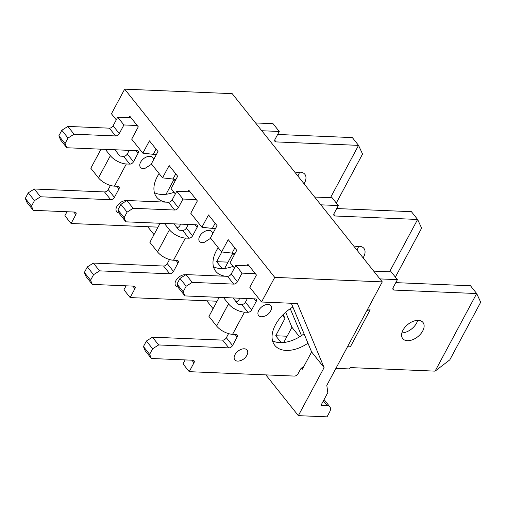 <?xml version="1.0" encoding="UTF-8"?>
<svg xmlns="http://www.w3.org/2000/svg" width="506" height="506" viewBox="0 0 506 506"><rect width="100%" height="100%" fill="white"/><g stroke="black" fill="none" stroke-linecap="round" stroke-linejoin="round"><path stroke-width="0.76" d="M234.423 268.016L230.135 262.639L236.738 250.318L228.212 239.623L221.609 251.944L235.062 253.443M299.565 336.838L291.93 327.262L283.758 342.499M301.487 335.623L290.248 308.679M285.669 312.234L291.93 327.262M247.099 265.821L247.902 264.322L256.428 275.011L249.825 287.332L261.532 302.012L274.739 277.377L124.659 89.151L232.203 93.661L382.283 281.886L326.806 385.357L327.812 392.593L321.019 405.262L326.99 405.515A7.849 4.794 -38.6 0 1 329.83 406.78A7.849 4.794 -38.6 0 1 329.665 411.922L327.021 416.849L298.344 415.647L265.84 374.883M291.317 303.258L311.62 351.955L302.373 369.203L301.487 368.09M221.609 251.944L210.445 237.94L217.049 225.625L208.523 214.93L201.919 227.245L215.373 228.75M287.117 336.231L275.707 335.756L284.954 318.508L282.418 315.333M284.954 318.508L283.265 314.466M234.835 247.927L231.944 253.316M281.209 342.657L275.707 335.756M201.919 227.245L190.756 213.247L197.359 200.926L188.833 190.237L188.023 191.736M215.139 223.228L212.254 228.617M175.354 193.931L171.066 188.548L177.669 176.233L169.143 165.538L162.534 177.859L175.993 179.358M234.265 254.935L233.007 253.361M162.534 177.859L151.37 163.855L157.98 151.541L149.453 140.845L142.844 153.16L156.303 154.665M175.759 173.843L172.869 179.232M228.048 262.146L216.638 261.672L221.837 251.969M232.766 253.348L224.689 268.414M222.14 268.572L216.638 261.672M142.844 153.16L131.68 139.163L138.29 126.842L129.757 116.146L128.954 117.651M156.069 149.143L153.179 154.532M298.344 415.647L324.099 367.609L311.62 351.955M175.19 180.851L173.975 179.276M154.007 234.626L148.264 227.422L148.619 226.751M166.031 194.285L174.02 179.383M213.077 308.711L206.771 300.798M324.099 367.609L297.383 303.518L261.532 302.012M116.285 119.846L111.446 113.787L124.659 89.151M274.739 277.377L382.283 281.886M297.825 175.961A12.954 7.906 141.4 0 0 298.382 175.006A12.954 7.906 141.4 0 0 299.495 172.204M154.393 192.628A31.404 19.171 141.4 0 0 174.02 192.261M67.007 211.742L64.876 215.72L71.074 223.5L158.017 227.143M110.434 185.443L108.214 189.579A3.137 1.916 141.4 0 1 104.502 191.938L34.3 188.997L28.273 192.837L25.3 198.384L27.039 202.545L33.238 210.325L74.761 212.065A3.137 1.916 141.4 0 1 75.9 212.571A3.137 1.916 141.4 0 1 75.83 214.633L71.074 223.5M129.239 150.371L127.303 153.982A3.137 1.916 141.4 0 1 123.59 156.341L119.928 156.095L114.887 149.77M131.029 117.74L117.715 117.177L113.091 125.804A3.137 1.916 141.4 0 1 109.378 128.163L67.855 126.424L61.827 130.263L58.854 135.81L60.587 139.972L66.792 147.752L136.993 150.693A3.137 1.916 141.4 0 1 138.125 151.199A3.137 1.916 141.4 0 1 138.062 153.261L133.502 161.756A3.137 1.916 141.4 0 1 129.795 164.121L126.329 163.976A12.72 5.794 -151.8 0 1 110.371 155.696L105.324 149.365M330.488 197.707L358.545 145.374L276.099 141.914A3.137 1.916 141.4 0 1 274.96 141.408A3.137 1.916 141.4 0 1 275.03 139.352L279.255 131.471L273.057 123.692L255.562 122.958M336.3 203.014L362.555 154.052L358.545 145.374L352.347 137.594L277.649 134.463M126.671 200.673A7.849 4.794 141.4 0 0 117.101 206.056A7.849 4.794 141.4 0 0 119.182 212.912M153.388 160.092A7.849 4.794 141.4 0 0 147.505 156.601A7.849 4.794 141.4 0 0 139.89 164.064A7.849 4.794 141.4 0 0 144.855 168.46L151.636 164.184M159.124 173.577A31.404 19.171 141.4 0 0 156.658 197.188A31.404 19.171 141.4 0 0 167.163 202.198M304.03 183.735A12.954 7.906 141.4 0 0 304.58 182.78A12.954 7.906 141.4 0 0 304.852 174.292A12.954 7.906 141.4 0 0 300.172 172.204A12.954 7.906 141.4 0 0 295.466 172.995M177.1 227.801A3.137 1.916 141.4 0 0 179.94 225.543L180.699 224.133M279.255 131.471L261.766 130.738M137.227 125.513L123.913 124.957L119.289 133.578A3.137 1.916 141.4 0 1 115.583 135.943L74.053 134.204L68.025 138.043L65.053 143.584L66.792 147.752M101.023 149.188L90.808 168.239L98.48 177.865A12.72 5.794 28.2 0 0 114.438 186.145L117.904 186.29A3.137 1.916 141.4 0 1 119.043 186.796A3.137 1.916 141.4 0 1 118.973 188.858L114.419 197.359A3.137 1.916 141.4 0 1 110.706 199.718L40.505 196.777L34.471 200.616L31.505 206.157L33.238 210.325M117.715 117.177L123.913 124.957M67.855 126.424L74.053 134.204M61.827 130.263L68.025 138.043M58.854 135.81L65.053 143.584M34.3 188.997L40.505 196.777M28.273 192.837L34.471 200.616M25.3 198.384L31.505 206.157M356.894 250.046A12.954 7.906 141.4 0 0 357.451 249.091A12.954 7.906 141.4 0 0 358.571 246.289M213.469 266.713A31.404 19.171 141.4 0 0 233.095 266.346M126.083 285.827L123.945 289.805L130.15 297.585L217.093 301.228M169.504 259.527L167.29 263.664A3.137 1.916 141.4 0 1 163.577 266.029L93.376 263.082L87.342 266.928L84.369 272.468L86.109 276.637L92.313 284.41L133.837 286.149A3.137 1.916 141.4 0 1 134.969 286.655A3.137 1.916 141.4 0 1 134.906 288.717L130.15 297.585M188.308 224.455L186.372 228.067A3.137 1.916 141.4 0 1 182.666 230.426L179.004 230.179L173.956 223.854M190.098 191.825L176.784 191.262L172.16 199.889A3.137 1.916 141.4 0 1 168.447 202.248L126.924 200.509L120.896 204.348L117.923 209.895L119.663 214.057L125.861 221.837L196.062 224.778A3.137 1.916 141.4 0 1 197.201 225.284A3.137 1.916 141.4 0 1 197.131 227.346L192.577 235.84A3.137 1.916 141.4 0 1 188.864 238.206L185.398 238.06A12.72 5.794 -151.8 0 1 169.44 229.781L164.399 223.45M389.557 271.792L417.621 219.459L335.168 215.999A3.137 1.916 141.4 0 1 334.036 215.493A3.137 1.916 141.4 0 1 334.099 213.437L338.324 205.556L332.126 197.776L314.637 197.043M395.376 277.098L421.631 228.136L417.621 219.459L411.416 211.679L336.724 208.548M185.746 274.758A7.849 4.794 141.4 0 0 176.17 280.147A7.849 4.794 141.4 0 0 178.251 286.997M212.463 234.177A7.849 4.794 141.4 0 0 206.581 230.685A7.849 4.794 141.4 0 0 198.959 238.149A7.849 4.794 141.4 0 0 203.924 242.551L210.705 238.269M218.194 247.662A31.404 19.171 141.4 0 0 215.727 271.273A31.404 19.171 141.4 0 0 226.239 276.282M363.099 257.82A12.954 7.906 141.4 0 0 363.656 256.871A12.954 7.906 141.4 0 0 363.922 248.383A12.954 7.906 141.4 0 0 359.247 246.295A12.954 7.906 141.4 0 0 354.535 247.08M236.175 301.886A3.137 1.916 141.4 0 0 239.015 299.628L239.768 298.224M338.324 205.556L320.836 204.822M196.303 199.598L182.989 199.041L178.365 207.662A3.137 1.916 141.4 0 1 174.652 210.028L133.129 208.289L127.095 212.128L124.128 217.669L125.861 221.837M160.098 223.272L149.877 242.33L157.556 251.95A12.72 5.794 28.2 0 0 173.514 260.236L176.98 260.381A3.137 1.916 141.4 0 1 178.112 260.887A3.137 1.916 141.4 0 1 178.049 262.943L173.488 271.444A3.137 1.916 141.4 0 1 169.776 273.803L99.574 270.862L93.547 274.701L90.574 280.248L92.313 284.41M176.784 191.262L182.989 199.041M126.924 200.509L133.129 208.289M120.896 204.348L127.095 212.128M117.923 209.895L124.128 217.669M93.376 263.082L99.574 270.862M87.342 266.928L93.547 274.701M84.369 272.468L90.574 280.248M401.897 332.929A12.954 7.906 141.4 0 0 416.527 323.176A12.954 7.906 141.4 0 0 417.64 320.374M272.538 340.797A31.404 19.171 141.4 0 0 304.055 333.808M185.152 359.911L183.02 363.89L189.219 371.67L294.372 376.078A3.137 1.916 141.4 0 0 298.085 373.713L300.393 369.405A3.137 1.916 141.4 0 1 303.511 367.084M228.573 333.612L226.359 337.749A3.137 1.916 141.4 0 1 222.646 340.114L152.445 337.167L146.417 341.012L143.445 346.553L145.178 350.721L151.383 358.495L192.906 360.24A3.137 1.916 141.4 0 1 194.038 360.746A3.137 1.916 141.4 0 1 193.975 362.802L189.219 371.67M247.383 298.54L245.448 302.152A3.137 1.916 141.4 0 1 241.735 304.511L238.073 304.264L233.026 297.939M249.167 265.909L235.853 265.353L231.229 273.974A3.137 1.916 141.4 0 1 227.523 276.333L185.999 274.594L179.965 278.433L176.992 283.98L178.732 288.142L184.937 295.921L255.138 298.863A3.137 1.916 141.4 0 1 256.27 299.369A3.137 1.916 141.4 0 1 256.207 301.431L251.646 309.931A3.137 1.916 141.4 0 1 247.94 312.291L244.474 312.145A12.72 5.794 -151.8 0 1 228.516 303.866L223.469 297.541M335.908 368.374L349.513 368.944L350.241 367.59L435.084 371.145L476.69 293.543L394.244 290.083A3.137 1.916 141.4 0 1 393.105 289.577A3.137 1.916 141.4 0 1 393.175 287.522L397.4 279.641L391.195 271.861L373.706 271.127M435.084 371.145L449.79 359.867L480.7 302.221L476.69 293.543L470.491 285.763L395.793 282.633M246.922 355.199A7.849 4.794 141.4 0 0 247.086 354.877A7.849 4.794 141.4 0 0 243.43 348.811A7.849 4.794 141.4 0 0 234.411 356.003A7.849 4.794 141.4 0 0 239.509 360.917C242.823 360.089 245.277 358.21 246.877 355.282L247.086 354.877M270.704 310.855A7.849 4.794 141.4 0 0 270.988 310.26A7.849 4.794 141.4 0 0 267.117 304.473A7.849 4.794 141.4 0 0 258.218 311.57A7.849 4.794 141.4 0 0 262.993 316.636C266.453 315.877 268.996 314.005 270.621 311.013L270.988 310.26M292.873 306.984A31.404 19.171 141.4 0 0 274.796 345.358A31.404 19.171 141.4 0 0 307.977 343.213M418.317 320.38A12.954 7.906 141.4 0 0 405.11 327.078A12.954 7.906 141.4 0 0 402.738 338.615A12.954 7.906 141.4 0 0 412.573 339.747A12.954 7.906 141.4 0 0 422.725 330.956A12.954 7.906 141.4 0 0 422.997 322.467A12.954 7.906 141.4 0 0 418.317 320.38M397.4 279.641L379.911 278.907M255.372 273.683L242.058 273.126L237.434 281.747A3.137 1.916 141.4 0 1 233.721 284.113L192.198 282.373L186.17 286.213L183.197 291.76L184.937 295.921M219.168 297.357L208.953 316.414L216.625 326.035A12.72 5.794 28.2 0 0 232.583 334.321L236.049 334.466A3.137 1.916 141.4 0 1 237.181 334.972A3.137 1.916 141.4 0 1 237.118 337.028L232.558 345.528A3.137 1.916 141.4 0 1 228.851 347.888L158.65 344.947L152.616 348.786L149.643 354.333L151.383 358.495M367.211 309.995L370.183 309.862L350.367 346.812L347.502 346.749M235.853 265.353L242.058 273.126M185.999 274.594L192.198 282.373M179.965 278.433L186.17 286.213M176.992 283.98L183.197 291.76M152.445 337.167L158.65 344.947M146.417 341.012L152.616 348.786M143.445 346.553L149.643 354.333M366.995 310.406L370.183 309.862M326.99 405.515L323.34 400.935M126.329 163.976L114.438 186.145M123.59 156.341L129.795 164.121M113.091 125.804L119.289 133.578M109.378 128.163L115.583 135.943M127.303 153.982L133.502 161.756M135.981 150.655L138.062 153.261M108.214 189.579L114.419 197.359M116.899 186.252L118.973 188.858M104.502 191.938L110.706 199.718M73.756 212.027L75.83 214.633M274.72 140.194L276.099 141.914M98.48 177.865L110.371 155.696M185.398 238.06L173.514 260.236M182.666 230.426L188.864 238.206M172.16 199.889L178.365 207.662M168.447 202.248L174.652 210.028M186.372 228.067L192.577 235.84M195.057 224.74L197.131 227.346M167.29 263.664L173.488 271.444M175.968 260.337L178.049 262.943M163.577 266.029L169.776 273.803M132.825 286.111L134.906 288.717M333.796 214.278L335.168 215.999M157.556 251.95L169.44 229.781M244.474 312.145L232.583 334.321M241.735 304.511L247.94 312.291M231.229 273.974L237.434 281.747M227.523 276.333L233.721 284.113M245.448 302.152L251.646 309.931M254.126 298.825L256.207 301.431M226.359 337.749L232.558 345.528M235.037 334.422L237.118 337.028M222.646 340.114L228.851 347.888M191.894 360.196L193.975 362.802M392.865 288.363L394.244 290.083M216.625 326.035L228.516 303.866M329.83 406.78L324.074 399.563"/></g></svg>
